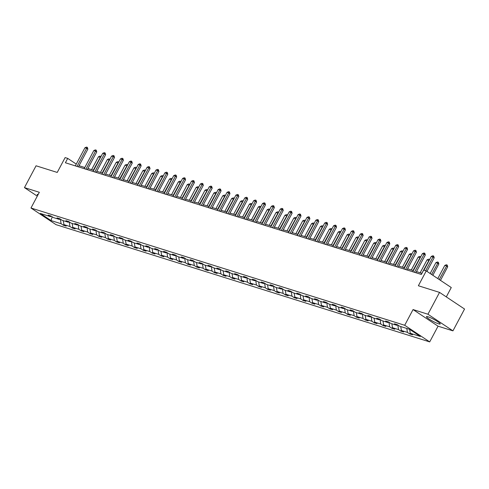 <?xml version="1.0" encoding="UTF-8"?>
<svg xmlns="http://www.w3.org/2000/svg" width="489" height="489" viewBox="0 0 489 489"><rect width="100%" height="100%" fill="white"/><g stroke="black" fill="none" stroke-linecap="round" stroke-linejoin="round"><path stroke-width="0.73" d="M428.052 316.805A7.787 1.057 -152 0 0 426.451 316.658A7.787 1.057 -152 0 0 430.73 320.069A7.787 1.057 -152 0 0 438.596 323.816A7.787 1.057 -152 0 0 440.198 323.969A7.787 1.057 -152 0 0 435.919 320.552A7.787 1.057 -152 0 0 428.052 316.805M38.166 194.481A7.787 1.057 -152 0 0 37.195 194.506A7.787 1.057 -152 0 0 37.72 195.331M413.052 309.561L438.058 326.187L452.942 330.857L427.936 314.231L413.052 309.561L404.696 325.277L30.978 208.008L39.334 192.287L24.45 187.617L37.28 196.15M24.45 187.617L36.058 165.789L57.231 172.434L65.129 157.586L67.714 158.399L65.398 162.764L421.347 274.463L423.67 270.099L426.261 270.912L418.37 285.753L439.544 292.398L464.55 309.03L452.942 330.857M427.936 314.231L439.544 292.398M446.298 296.89L451.268 287.538L426.261 270.912M438.058 326.187L429.697 341.903L55.984 224.634L30.978 208.008M409.635 329.341L410.271 333.29L412.533 334.8L409.684 333.908L410.21 332.923M60.349 219.109L61.088 223.717L51.015 220.557L40.336 213.455L50.41 216.621L48.148 215.111L50.99 216.01L53.258 217.513L59.291 219.408L57.024 217.898L59.872 218.791L62.14 220.301L68.173 222.189L65.905 220.686L68.753 221.578L71.015 223.088L77.048 224.977L74.786 223.473L77.635 224.365L79.896 225.875L85.93 227.764L83.668 226.26L86.516 227.153L88.778 228.656L94.811 230.551L92.549 229.048L95.392 229.94L97.659 231.444L103.692 233.339L101.431 231.835L104.273 232.727L106.541 234.231L112.574 236.126L110.306 234.622L113.155 235.515L115.416 237.018L121.455 238.913L119.188 237.409L122.036 238.302L124.298 239.806L130.331 241.7L128.069 240.191L130.918 241.089L133.179 242.593L139.212 244.488L136.951 242.978L139.793 243.87L142.061 245.38L148.094 247.275L145.832 245.765L148.674 246.658L150.942 248.167L156.975 250.056L154.707 248.553L157.556 249.445L159.824 250.955L165.857 252.844L163.589 251.34L166.437 252.232L168.699 253.736L174.732 255.631L172.47 254.127L175.319 255.02L177.58 256.523L183.613 258.418L181.352 256.914L184.2 257.807L186.462 259.311L192.495 261.205L190.233 259.702L193.076 260.594L195.343 262.098L201.376 263.993L199.115 262.489L201.957 263.382L204.225 264.885L210.258 266.78L207.99 265.27L210.838 266.169L213.1 267.672L219.139 269.567L216.871 268.058L219.72 268.95L221.982 270.46L228.015 272.355L225.753 270.845L228.601 271.737L230.863 273.247L236.896 275.136L234.634 273.632L237.477 274.525L239.744 276.034L245.778 277.923L243.516 276.419L246.358 277.312L248.626 278.816L254.659 280.71L252.391 279.207L255.24 280.099L257.507 281.603L263.54 283.498L261.273 281.994L264.121 282.887L266.383 284.39L272.416 286.285L270.154 284.781L273.003 285.674L275.264 287.177L281.297 289.072L279.036 287.569L281.884 288.461L284.146 289.965L290.179 291.86L287.917 290.35L290.759 291.248L293.027 292.752L299.06 294.647L296.799 293.137L299.641 294.036L301.909 295.539L307.942 297.434L305.674 295.924L308.522 296.817L310.784 298.327L316.823 300.215L314.555 298.712L317.404 299.604L319.665 301.114L325.698 303.003L323.437 301.499L326.285 302.391L328.547 303.895L334.58 305.79L332.318 304.286L335.161 305.179L337.428 306.682L343.461 308.577L341.2 307.074L344.042 307.966L346.31 309.47L352.343 311.365L350.075 309.861L352.924 310.753L355.191 312.257L361.224 314.152L358.957 312.648L361.805 313.541L364.067 315.044L370.1 316.939L367.838 315.436L370.686 316.328L372.948 317.832L378.981 319.727L376.719 318.217L379.568 319.115L381.83 320.619L387.863 322.514L385.601 321.004L388.443 321.896L390.711 323.406L396.744 325.301L394.482 323.791L397.325 324.684L399.592 326.194L409.666 329.354L420.344 336.456L410.271 333.29M404.696 325.277L429.697 341.903M406.793 328.449L407.423 332.398L409.684 333.908M407.423 332.398L401.39 330.503L403.651 332.013L400.803 331.12L401.328 330.136M397.801 325.002L398.541 329.61L400.803 331.12M398.541 329.61L392.508 327.722L394.77 329.225L391.927 328.333L392.447 327.349M388.926 322.214L389.66 326.823L391.927 328.333M389.66 326.823L383.627 324.934L385.888 326.438L383.046 325.546L383.565 324.562M380.045 319.433L380.778 324.042L383.046 325.546M380.778 324.042L374.745 322.147L377.013 323.651L374.164 322.758L374.69 321.774M371.163 316.646L371.903 321.255L374.164 322.758M371.903 321.255L365.864 319.36L368.131 320.863L365.283 319.971L365.809 318.987M362.282 313.859L363.021 318.467L365.283 319.971M363.021 318.467L356.988 316.572L359.25 318.076L356.402 317.184L356.927 316.2M353.4 311.071L354.14 315.68L356.402 317.184M354.14 315.68L348.107 313.785L350.368 315.289L347.526 314.396L348.046 313.412M344.525 308.284L345.258 312.893L347.526 314.396M345.258 312.893L339.225 310.998L341.487 312.502L338.645 311.609L339.164 310.625M335.643 305.497L336.377 310.105L338.645 311.609M336.377 310.105L330.344 308.211L332.612 309.72L329.763 308.822L330.283 307.844M326.762 302.709L327.502 307.318L329.763 308.822M327.502 307.318L321.462 305.423L323.73 306.933L320.882 306.041L321.407 305.057M317.881 299.922L318.62 304.531L320.882 306.041M318.62 304.531L312.587 302.642L314.849 304.146L312 303.253L312.526 302.269M308.999 297.135L309.739 301.744L312 303.253M309.739 301.744L303.706 299.855L305.967 301.358L303.119 300.466L303.645 299.482M300.118 294.354L300.857 298.956L303.119 300.466M300.857 298.956L294.824 297.067L297.086 298.571L294.244 297.679L294.763 296.695M291.242 291.566L291.976 296.175L294.244 297.679M291.976 296.175L285.943 294.28L288.204 295.784L285.362 294.891L285.882 293.907M282.361 288.779L283.094 293.388L285.362 294.891M283.094 293.388L277.061 291.493L279.329 292.997L276.481 292.104L277.006 291.12M273.479 285.992L274.219 290.6L276.481 292.104M274.219 290.6L268.18 288.706L270.448 290.209L267.599 289.317L268.125 288.333M264.598 283.204L265.338 287.813L267.599 289.317M265.338 287.813L259.304 285.918L261.566 287.422L258.718 286.53L259.243 285.545M255.716 280.417L256.456 285.026L258.718 286.53M256.456 285.026L250.423 283.131L252.685 284.641L249.842 283.742L250.362 282.764M246.841 277.63L247.575 282.239L249.842 283.742M247.575 282.239L241.542 280.344L243.803 281.853L240.961 280.961L241.48 279.977M237.96 274.842L238.693 279.451L240.961 280.961M238.693 279.451L232.66 277.556L234.928 279.066L232.079 278.174L232.599 277.19M229.078 272.055L229.818 276.664L232.079 278.174M229.818 276.664L223.779 274.775L226.046 276.279L223.198 275.386L223.724 274.402M220.197 269.274L220.936 273.877L223.198 275.386M220.936 273.877L214.903 271.988L217.165 273.492L214.316 272.599L214.842 271.615M211.315 266.487L212.055 271.095L214.316 272.599M212.055 271.095L206.022 269.201L208.283 270.704L205.435 269.812L205.961 268.828M202.434 263.699L203.173 268.308L205.435 269.812M203.173 268.308L197.14 266.413L199.402 267.917L196.56 267.025L197.079 266.04M193.558 260.912L194.292 265.521L196.56 267.025M194.292 265.521L188.259 263.626L190.521 265.13L187.678 264.237L188.198 263.253M184.677 258.125L185.41 262.734L187.678 264.237M185.41 262.734L179.377 260.839L181.645 262.342L178.797 261.45L179.322 260.466M175.796 255.337L176.535 259.946L178.797 261.45M176.535 259.946L170.496 258.051L172.764 259.561L169.915 258.663L170.441 257.685M166.914 252.55L167.654 257.159L169.915 258.663M167.654 257.159L161.621 255.264L163.882 256.774L161.034 255.881L161.559 254.897M158.033 249.763L158.772 254.372L161.034 255.881M158.772 254.372L152.739 252.477L155.001 253.987L152.158 253.094L152.678 252.11M149.157 246.976L149.891 251.584L152.158 253.094M149.891 251.584L143.858 249.696L146.119 251.199L143.277 250.307L143.797 249.323M140.276 244.194L141.009 248.797L143.277 250.307M141.009 248.797L134.976 246.908L137.244 248.412L134.396 247.52L134.915 246.535M131.394 241.407L132.134 246.016L134.396 247.52M132.134 246.016L126.095 244.121L128.362 245.625L125.514 244.732L126.04 243.748M122.513 238.62L123.252 243.229L125.514 244.732M123.252 243.229L117.219 241.334L119.481 242.837L116.633 241.945L117.158 240.961M113.631 235.832L114.371 240.441L116.633 241.945M114.371 240.441L108.338 238.546L110.6 240.05L107.751 239.158L108.277 238.174M104.75 233.045L105.49 237.654L107.751 239.158M105.49 237.654L99.456 235.759L101.718 237.263L98.876 236.37L99.395 235.386M95.875 230.258L96.608 234.867L98.876 236.37M96.608 234.867L90.575 232.972L92.837 234.476L89.994 233.583L90.514 232.599M86.993 227.471L87.727 232.079L89.994 233.583M87.727 232.079L81.694 230.185L83.961 231.694L81.113 230.796L81.639 229.818M78.112 224.683L78.851 229.292L81.113 230.796M78.851 229.292L72.812 227.397L75.08 228.907L72.231 228.015L72.757 227.03M69.23 221.896L69.97 226.505L72.231 228.015M69.97 226.505L63.937 224.616L66.198 226.12L63.35 225.227L63.876 224.243M61.088 223.717L63.35 225.227M397.71 324.94L396.744 325.301M400.754 326.56L401.39 330.503M388.828 322.153L387.863 322.514M391.878 323.773L392.508 327.722M379.947 319.366L378.981 319.727M382.997 320.986L383.627 324.934M371.065 316.579L370.1 316.939M374.116 318.198L374.745 322.147M362.184 313.791L361.224 314.152M365.234 315.411L365.864 319.36M353.309 311.004L352.343 311.365M356.353 312.624L356.988 316.572M344.427 308.223L343.461 308.577M347.477 309.837L348.107 313.785M335.546 305.436L334.58 305.79M338.596 307.049L339.225 310.998M326.664 302.648L325.698 303.003M329.714 304.262L330.344 308.211M317.783 299.861L316.823 300.215M320.833 301.475L321.462 305.423M308.907 297.074L307.942 297.434M311.951 298.693L312.587 302.642M300.026 294.286L299.06 294.647M303.07 295.906L303.706 299.855M291.144 291.499L290.179 291.86M294.195 293.119L294.824 297.067M282.263 288.712L281.297 289.072M285.313 290.332L285.943 294.28M273.382 285.924L272.416 286.285M276.432 287.544L277.061 291.493M264.5 283.137L263.54 283.498M267.55 284.757L268.18 288.706M255.625 280.356L254.659 280.71M258.669 281.97L259.304 285.918M246.743 277.569L245.778 277.923M249.793 279.182L250.423 283.131M237.862 274.781L236.896 275.136M240.912 276.395L241.542 280.344M228.98 271.994L228.015 272.355M232.03 273.614L232.66 277.556M220.099 269.207L219.139 269.567M223.149 270.827L223.779 274.775M211.224 266.419L210.258 266.78M214.268 268.039L214.903 271.988M202.342 263.632L201.376 263.993M205.386 265.252L206.022 269.201M193.461 260.845L192.495 261.205M196.511 262.465L197.14 266.413M184.579 258.058L183.613 258.418M187.629 259.677L188.259 263.626M175.698 255.276L174.732 255.631M178.748 256.89L179.377 260.839M166.816 252.489L165.857 252.844M169.866 254.103L170.496 258.051M157.941 249.702L156.975 250.056M160.985 251.315L161.621 255.264M149.059 246.914L148.094 247.275M152.11 248.534L152.739 252.477M140.178 244.127L139.212 244.488M143.228 245.747L143.858 249.696M131.297 241.34L130.331 241.7M134.347 242.96L134.976 246.908M122.415 238.553L121.455 238.913M125.465 240.172L126.095 244.121M113.54 235.765L112.574 236.126M116.584 237.385L117.219 241.334M104.658 232.978L103.692 233.339M107.702 234.598L108.338 238.546M95.777 230.197L94.811 230.551M98.827 231.81L99.456 235.759M86.895 227.409L85.93 227.764M89.945 229.023L90.575 232.972M78.014 224.622L77.048 224.977M81.064 226.236L81.694 230.185M69.132 221.835L68.173 222.189M72.183 223.449L72.812 227.397M60.257 219.048L59.291 219.408M63.301 220.667L63.937 224.616M51.376 216.26L50.41 216.621M76.266 164.084L67.714 158.399M421.958 273.32L416.487 271.609M413.37 270.625L407.606 268.822M404.489 267.844L398.731 266.034M395.607 265.056L389.849 263.247M386.732 262.269L380.968 260.46M377.85 259.482L372.086 257.672M368.969 256.694L363.205 254.885M360.087 253.907L354.329 252.098M351.206 251.12L345.448 249.311M342.324 248.333L336.566 246.529M333.449 245.545L327.685 243.742M324.568 242.764L318.804 240.955M315.686 239.977L309.922 238.167M306.805 237.189L301.047 235.38M297.923 234.402L292.165 232.593M289.048 231.615L283.284 229.806M280.166 228.828L274.402 227.018M271.285 226.04L265.521 224.231M262.404 223.253L256.646 221.45M253.522 220.466L247.764 218.662M244.641 217.684L238.883 215.875M235.765 214.897L230.001 213.088M226.884 212.11L221.12 210.301M218.002 209.323L212.238 207.513M209.121 206.535L203.363 204.726M200.239 203.748L194.481 201.939M191.364 200.961L185.6 199.151M182.483 198.173L176.718 196.364M173.601 195.386L167.837 193.583M164.72 192.599L158.962 190.796M155.838 189.818L150.08 188.008M146.957 187.03L141.199 185.221M138.081 184.243L132.317 182.434M129.2 181.456L123.436 179.646M120.318 178.668L114.554 176.859M111.437 175.881L105.679 174.072M102.556 173.094L96.798 171.284M93.68 170.306L87.916 168.503M84.799 167.519L79.035 165.716M52.189 216.804L51.015 220.557M75.312 165.875L84.945 147.757L86.48 147.097L87.335 147.36L86.651 148.295L87.867 149.102L78.429 166.859M84.945 147.757L86.651 148.295L77.017 166.413M87.335 147.36L87.867 149.102M100.489 157.495L98.46 156.749L91.596 169.659M98.46 156.749L100 156.083L101.034 156.474M93.307 170.19L100.85 156.352M84.187 168.662L93.827 150.545L95.361 149.878L96.217 150.147L95.532 151.083L96.749 151.89L87.311 169.64M93.827 150.545L95.532 151.083L85.899 169.2M96.217 150.147L96.749 151.89M93.069 171.45L102.702 153.332L104.243 152.666L105.098 152.935L104.414 153.87L105.63 154.677L96.192 172.428M102.702 153.332L104.414 153.87L94.78 171.987M105.098 152.935L105.63 154.677M109.371 160.282L107.342 159.536L100.477 172.44M107.342 159.536L108.876 158.87L109.915 159.261M102.183 172.978L109.732 159.139M118.252 163.069L116.223 162.317L109.359 175.227M116.223 162.317L117.757 161.657L118.796 162.048M111.064 175.765L118.613 161.926M101.95 174.237L111.584 156.119L113.124 155.453L113.974 155.722L113.295 156.657L114.512 157.464L105.068 175.215M111.584 156.119L113.295 156.657L103.656 174.775M113.974 155.722L114.512 157.464M127.134 165.857L125.098 165.105L118.24 178.014M125.098 165.105L126.639 164.445L127.678 164.83M119.946 178.552L127.495 164.714M110.832 177.024L120.465 158.907L121.999 158.24L122.855 158.509L122.171 159.438L123.387 160.251L113.949 178.002M120.465 158.907L122.171 159.438L112.537 177.562M122.855 158.509L123.387 160.251M136.009 168.644L133.98 167.892L127.116 180.802M133.98 167.892L135.52 167.232L136.553 167.617M128.827 181.34L136.376 167.495M119.713 179.811L129.347 161.694L130.881 161.028L131.737 161.297L131.052 162.226L132.268 163.039L122.831 180.789M129.347 161.694L131.052 162.226L121.419 180.349M131.737 161.297L132.268 163.039M144.891 171.431L142.861 170.679L135.997 183.589M142.861 170.679L144.402 170.019L145.435 170.404M137.709 184.127L145.251 170.282M128.595 182.599L138.228 164.481L139.762 163.815L140.618 164.084L139.933 165.013L141.15 165.826L131.712 183.577M138.228 164.481L139.933 165.013L130.3 183.131M140.618 164.084L141.15 165.826M153.772 174.218L151.743 173.467L144.878 186.376M151.743 173.467L153.277 172.8L154.316 173.192M146.584 186.914L154.133 173.069M137.47 185.386L147.103 167.262L148.644 166.602L149.5 166.871L148.815 167.8L150.031 168.607L140.594 186.364M147.103 167.262L148.815 167.8L139.182 185.918M149.5 166.871L150.031 168.607M162.654 177.006L160.624 176.254L153.76 189.164M160.624 176.254L162.159 175.588L163.198 175.979M155.465 189.695L163.014 175.857M146.352 188.173L155.985 170.05L157.525 169.39L158.375 169.659L157.696 170.588L158.913 171.394L149.469 189.151M155.985 170.05L157.696 170.588L148.063 188.705M158.375 169.659L158.913 171.394M171.535 179.787L169.506 179.041L162.641 191.951M169.506 179.041L171.04 178.375L172.079 178.766M164.347 192.483L171.896 178.644M155.233 190.954L164.866 172.837L166.407 172.177L167.256 172.44L166.572 173.375L167.788 174.182L158.35 191.939M164.866 172.837L166.572 173.375L156.938 191.492M167.256 172.44L167.788 174.182M164.115 193.742L173.748 175.624L175.282 174.958L176.138 175.227L175.453 176.162L176.67 176.969L167.232 194.72M173.748 175.624L175.453 176.162L165.82 194.28M176.138 175.227L176.67 176.969M172.996 196.529L182.629 178.412L184.164 177.745L185.019 178.014L184.335 178.95L185.551 179.756L176.113 197.507M182.629 178.412L184.335 178.95L174.701 197.067M185.019 178.014L185.551 179.756M181.871 199.316L191.511 181.199L193.045 180.533L193.901 180.802L193.216 181.737L194.433 182.544L184.995 200.294M191.511 181.199L193.216 181.737L183.583 199.854M193.901 180.802L194.433 182.544M190.753 202.104L200.386 183.986L201.926 183.32L202.782 183.589L202.098 184.518L203.314 185.331L193.876 203.082M200.386 183.986L202.098 184.518L192.464 202.642M202.782 183.589L203.314 185.331M199.634 204.891L209.268 186.774L210.808 186.107L211.658 186.376L210.979 187.305L212.195 188.118L202.752 205.869M209.268 186.774L210.979 187.305L201.34 205.429M211.658 186.376L212.195 188.118M208.516 207.678L218.149 189.561L219.683 188.895L220.539 189.164L219.854 190.093L221.071 190.906L211.633 208.656M218.149 189.561L219.854 190.093L210.221 208.21M220.539 189.164L221.071 190.906M217.397 210.466L227.03 192.342L228.565 191.682L229.42 191.951L228.736 192.88L229.952 193.687L220.515 211.444M227.03 192.342L228.736 192.88L219.103 210.997M229.42 191.951L229.952 193.687M226.279 213.253L235.912 195.129L237.446 194.469L238.302 194.738L237.617 195.667L238.834 196.474L229.396 214.231M235.912 195.129L237.617 195.667L227.984 213.785M238.302 194.738L238.834 196.474M235.154 216.034L244.787 197.917L246.328 197.256L247.183 197.519L246.499 198.455L247.715 199.261L238.277 217.018M244.787 197.917L246.499 198.455L236.865 216.572M247.183 197.519L247.715 199.261M180.41 182.574L178.381 181.829L171.523 194.738M178.381 181.829L179.921 181.162L180.961 181.553M173.228 195.27L180.777 181.431M189.292 185.362L187.263 184.616L180.398 197.519M187.263 184.616L188.803 183.95L189.836 184.341M182.11 198.057L189.653 184.219M198.173 188.149L196.144 187.403L189.28 200.307M196.144 187.403L197.684 186.737L198.717 187.128M190.991 200.845L198.534 187.006M207.055 190.936L205.025 190.184L198.161 203.094M205.025 190.184L206.56 189.524L207.599 189.909M199.867 203.632L207.415 189.793M215.936 193.723L213.907 192.972L207.043 205.881M213.907 192.972L215.441 192.311L216.48 192.697M208.748 206.419L216.297 192.574M224.818 196.511L222.782 195.759L215.924 208.669M222.782 195.759L224.323 195.099L225.362 195.484M217.629 209.206L225.178 195.362M233.693 199.298L231.664 198.546L224.799 211.456M231.664 198.546L233.204 197.88L234.237 198.271M226.511 211.994L234.06 198.149M242.575 202.085L240.545 201.334L233.681 214.243M240.545 201.334L242.086 200.667L243.119 201.058M235.392 214.775L242.935 200.936M251.456 204.873L249.427 204.121L242.562 217.03M249.427 204.121L250.961 203.455L252 203.846M244.268 217.562L251.817 203.724M260.337 207.654L258.308 206.908L251.444 219.818M258.308 206.908L259.842 206.242L260.882 206.633M253.149 220.35L260.698 206.511M244.035 218.821L253.669 200.704L255.209 200.044L256.059 200.307L255.38 201.242L256.597 202.049L247.153 219.799M253.669 200.704L255.38 201.242L245.747 219.359M256.059 200.307L256.597 202.049M269.219 210.441L267.19 209.695L260.325 222.599M267.19 209.695L268.724 209.029L269.763 209.42M262.031 223.137L269.58 209.298M252.917 221.609L262.55 203.491L264.091 202.825L264.94 203.094L264.256 204.029L265.472 204.836L256.034 222.587M262.55 203.491L264.256 204.029L254.622 222.147M264.94 203.094L265.472 204.836M278.094 213.228L276.065 212.483L269.207 225.386M276.065 212.483L277.605 211.816L278.644 212.208M270.912 225.924L278.461 212.085M261.798 224.396L271.432 206.279L272.966 205.612L273.822 205.881L273.137 206.816L274.353 207.623L264.916 225.374M271.432 206.279L273.137 206.816L263.504 224.934M273.822 205.881L274.353 207.623M286.976 216.016L284.946 215.264L278.082 228.174M284.946 215.264L286.487 214.604L287.52 214.995M279.794 228.711L287.336 214.873M270.68 227.183L280.313 209.066L281.847 208.4L282.703 208.669L282.019 209.604L283.235 210.411L273.797 228.161M280.313 209.066L282.019 209.604L272.385 227.721M282.703 208.669L283.235 210.411M295.857 218.803L293.828 218.051L286.964 230.961M293.828 218.051L295.368 217.391L296.401 217.776M288.675 231.499L296.218 217.66M279.555 229.971L289.195 211.853L290.729 211.187L291.585 211.456L290.9 212.385L292.116 213.198L282.679 230.949M289.195 211.853L290.9 212.385L281.267 230.508M291.585 211.456L292.116 213.198M304.739 221.59L302.709 220.839L295.845 233.748M302.709 220.839L304.244 220.178L305.283 220.563M297.55 234.286L305.099 220.441M288.437 232.758L298.07 214.64L299.61 213.974L300.466 214.243L299.781 215.172L300.998 215.985L291.56 233.736M298.07 214.64L299.781 215.172L290.148 233.29M300.466 214.243L300.998 215.985M313.62 224.378L311.591 223.626L304.726 236.535M311.591 223.626L313.125 222.96L314.164 223.351M306.432 237.073L313.981 223.228M297.318 235.545L306.951 217.428L308.492 216.761L309.341 217.03L308.663 217.96L309.879 218.772L300.435 236.523M306.951 217.428L308.663 217.96L299.023 236.077M309.341 217.03L309.879 218.772M322.502 227.165L320.466 226.413L313.608 239.323M320.466 226.413L322.006 225.747L323.046 226.138M315.313 239.854L322.862 226.016M306.2 238.332L315.833 220.209L317.367 219.549L318.223 219.818L317.538 220.747L318.755 221.554L309.317 239.31M315.833 220.209L317.538 220.747L307.905 238.864M318.223 219.818L318.755 221.554M315.081 241.114L324.714 222.996L326.249 222.336L327.104 222.599L326.42 223.534L327.636 224.341L318.198 242.098M324.714 222.996L326.42 223.534L316.786 241.652M327.104 222.599L327.636 224.341M323.962 243.901L333.596 225.784L335.13 225.123L335.986 225.386L335.301 226.321L336.518 227.128L327.08 244.885M333.596 225.784L335.301 226.321L325.668 244.439M335.986 225.386L336.518 227.128M332.838 246.688L342.471 228.571L344.011 227.905L344.867 228.174L344.183 229.109L345.399 229.916L335.961 247.666M342.471 228.571L344.183 229.109L334.549 247.226M344.867 228.174L345.399 229.916M341.719 249.476L351.353 231.358L352.893 230.692L353.743 230.961L353.064 231.896L354.281 232.703L344.837 250.454M351.353 231.358L353.064 231.896L343.431 250.013M353.743 230.961L354.281 232.703M350.601 252.263L360.234 234.145L361.774 233.479L362.624 233.748L361.939 234.683L363.156 235.49L353.718 253.241M360.234 234.145L361.939 234.683L352.306 252.801M362.624 233.748L363.156 235.49M359.482 255.05L369.116 236.933L370.65 236.266L371.506 236.535L370.821 237.465L372.037 238.277L362.6 256.028M369.116 236.933L370.821 237.465L361.188 255.588M371.506 236.535L372.037 238.277M368.364 257.837L377.997 239.72L379.531 239.054L380.387 239.323L379.702 240.252L380.919 241.065L371.481 258.815M377.997 239.72L379.702 240.252L370.069 258.375M380.387 239.323L380.919 241.065M377.239 260.625L386.878 242.507L388.413 241.841L389.268 242.11L388.584 243.039L389.8 243.852L380.363 261.603M386.878 242.507L388.584 243.039L378.951 261.157M389.268 242.11L389.8 243.852M386.121 263.412L395.754 245.289L397.294 244.628L398.15 244.897L397.465 245.826L398.682 246.633L389.244 264.39M395.754 245.289L397.465 245.826L387.832 263.944M398.15 244.897L398.682 246.633M331.377 229.952L329.348 229.2L322.483 242.11M329.348 229.2L330.888 228.534L331.921 228.925M324.195 242.642L331.744 228.803M340.258 232.733L338.229 231.988L331.365 244.897M338.229 231.988L339.769 231.321L340.802 231.713M333.076 245.429L340.619 231.59M349.14 235.521L347.111 234.775L340.246 247.685M347.111 234.775L348.645 234.109L349.684 234.5M341.952 248.216L349.501 234.378M358.021 238.308L355.992 237.562L349.128 250.466M355.992 237.562L357.526 236.896L358.565 237.287M350.833 251.004L358.382 237.165M366.903 241.095L364.873 240.343L358.009 253.253M364.873 240.343L366.408 239.683L367.447 240.075M359.715 253.791L367.263 239.952M375.778 243.883L373.749 243.131L366.891 256.04M373.749 243.131L375.289 242.471L376.328 242.856M368.596 256.578L376.145 242.74M384.66 246.67L382.63 245.918L375.766 258.828M382.63 245.918L384.171 245.258L385.204 245.643M377.477 259.366L385.02 245.521M393.541 249.457L391.512 248.705L384.647 261.615M391.512 248.705L393.052 248.039L394.085 248.43M386.359 262.153L393.902 248.308M402.423 252.245L400.393 251.493L393.529 264.402M400.393 251.493L401.927 250.826L402.967 251.218M395.234 264.94L402.783 251.095M411.304 255.032L409.275 254.28L402.41 267.19M409.275 254.28L410.809 253.614L411.848 254.005M404.116 267.721L411.665 253.883M395.002 266.199L404.635 248.076L406.176 247.416L407.025 247.685L406.347 248.614L407.563 249.421L398.119 267.177M404.635 248.076L406.347 248.614L396.707 266.731M407.025 247.685L407.563 249.421M420.185 257.813L418.15 257.067L411.292 269.977M418.15 257.067L419.69 256.401L420.729 256.792M412.997 270.509L420.546 256.67M403.883 268.981L413.517 250.863L415.051 250.203L415.907 250.466L415.222 251.401L416.439 252.208L407.001 269.965M413.517 250.863L415.222 251.401L405.589 269.518M415.907 250.466L416.439 252.208M429.061 260.6L427.031 259.855L420.167 272.764M427.031 259.855L428.572 259.188L429.605 259.58M421.879 273.296L429.428 259.457M412.765 271.768L422.398 253.65L423.932 252.984L424.788 253.253L424.104 254.188L425.32 254.995L415.882 272.746M422.398 253.65L424.104 254.188L414.47 272.306M424.788 253.253L425.32 254.995M432.832 275.283L438.841 263.987L437.624 263.174L435.913 262.642L430.143 273.492M435.913 262.642L437.453 261.976L438.303 262.245L438.841 263.987M431.616 274.47L438.303 262.245M423.963 270.191L431.28 256.438L432.814 255.771L433.67 256.04L432.985 256.976L434.201 257.782L426.97 271.383M431.28 256.438L432.985 256.976L425.674 270.729M433.67 256.04L434.201 257.782M440.485 280.368L447.716 266.774L446.5 265.961L444.794 265.423L437.796 278.583M444.794 265.423L446.329 264.763L447.184 265.032L447.716 266.774M439.269 279.561L447.184 265.032"/></g></svg>

